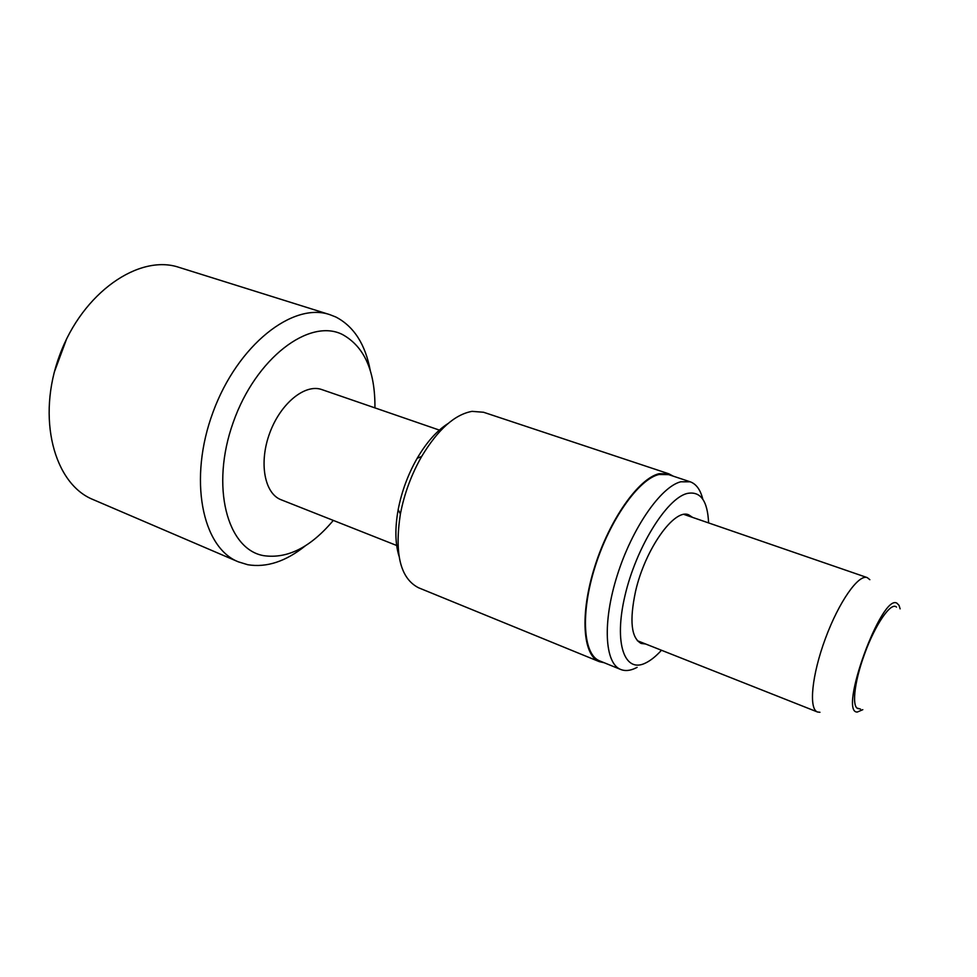 <?xml version="1.0" encoding="UTF-8"?>
<svg xmlns="http://www.w3.org/2000/svg" width="977" height="977" viewBox="0 0 977 977"><rect width="100%" height="100%" fill="white"/><g stroke="black" fill="none" stroke-linecap="round" stroke-linejoin="round"><path stroke-width="1.47" d="M305.386 545.789C285.858 561.47 266.66 567.784 247.792 564.73L238.315 561.824C202.08 547.572 188.06 478.999 213.096 411.976C237.716 344.796 292.99 301.856 329.774 314.631L335.819 317C353.833 326.379 365.3 344.197 370.259 370.454M374.936 407.897C375.241 371.04 364.384 346.566 342.365 334.464C309.428 317.83 255.766 357.973 233.234 422.369C210.202 486.595 227.214 549.501 263.717 555.669C287.543 559.039 310.735 547.279 333.304 520.411M819.959 712.282L817.48 711.989C808.541 708.997 811.826 675.034 825.406 638.518C838.864 601.966 858.478 574.049 867.21 577.59L869.848 579.691M862.801 709.668L857.33 712.038C837.973 713.173 881.718 592.954 896.959 603.212L899.06 605.41L900.098 608.854M54.346 372.017L66.583 338.982M896.507 607.096C891.085 601.49 875.136 624.511 864.474 654.297C853.788 683.192 851.407 709.424 858.978 708.667M397.932 545.984L281.107 499.76C264.449 493.568 258.673 462.597 269.774 432.945C280.643 403.208 305.19 383.448 321.86 389.591L439.357 430.1M329.774 314.631L179.06 267.38C139.174 253.764 82.642 292.416 59.658 355.201C36.234 417.826 53.991 483.969 93.133 499.589L238.315 561.824M668.842 473.808L483.542 412.257L472.074 411.354C454.72 414.48 437.916 429.514 421.661 456.454C411.415 474.456 404.319 493.617 400.387 513.963C394.305 553.91 400.387 578.531 418.596 587.788L599.341 661.661C582.683 655.433 579.752 613.983 594.712 566.77C609.501 519.569 638.677 478.425 659.109 473.698L668.842 473.808L673.226 476.153M702.817 499.235C700.448 489.782 696.247 483.969 690.214 481.808L668.586 474.614L658.913 474.504C638.653 479.218 609.721 520.02 595.066 566.819C580.253 613.617 583.159 654.712 599.67 660.892L620.761 669.501C625.158 671.236 630.165 670.747 635.783 668.024L637.114 667.352M690.214 481.808L680.761 481.783C660.904 486.717 632.156 528.007 617.305 575.16C602.284 622.3 604.678 663.505 620.761 669.501M708.594 522.915C707.592 500.554 700.387 490.759 686.965 493.507C666.473 498.697 636.1 547.718 624.987 595.628C613.58 643.623 624.608 673.825 645.773 662.907C650.804 660.44 656.031 656.214 661.478 650.255M692.595 517.395L688.724 514.855C674.448 507.979 644.979 549.33 635.514 591.512C629.347 620.676 631.227 637.993 641.144 643.44L645.736 644.026M398.97 556.035C395.148 543.432 394.891 527.971 398.176 509.628C401.681 491.48 408.02 474.37 417.167 458.311C426.607 442.239 436.878 430.662 447.979 423.578M604.189 662.736L599.341 661.661M867.21 577.59L684.071 514.464M817.48 711.989L637.358 640.717M398.176 509.628L400.387 513.963M417.167 458.311L421.661 456.454M857.244 708.13L860.554 709.094"/></g></svg>
